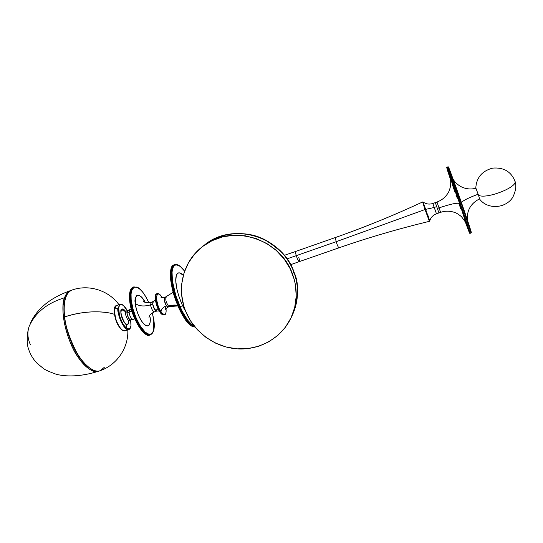 <?xml version="1.0" encoding="UTF-8"?>
<svg xmlns="http://www.w3.org/2000/svg" width="543" height="543" viewBox="0 0 543 543"><rect width="100%" height="100%" fill="white"/><g stroke="black" fill="none" stroke-linecap="round" stroke-linejoin="round"><path stroke-width="0.81" d="M160.619 311.981C161.814 313.908 163.151 314.845 164.631 314.784C163.545 315.137 162.208 314.207 160.619 311.981L160.239 312.11C161.828 314.336 163.165 315.273 164.251 314.913C162.771 314.981 161.434 314.044 160.239 312.11L160.619 311.981C156.493 306.32 154.26 294.36 157.158 293.688C153.547 294.924 158.332 310.209 160.619 311.981L160.993 311.58L160.619 311.981M161.556 296.648L162.119 297.578L161.59 296.749L161.658 297.421L161.481 296.593M166.002 308.682C166.959 316.617 162.649 314.648 160.993 311.58C158.651 308.587 157.11 303.713 156.384 296.953C157.592 293.091 159.33 293.023 161.59 296.749C159.33 293.023 157.592 293.091 156.384 296.953C157.11 303.713 158.651 308.587 160.993 311.58C161.447 309.035 163.253 307.1 166.402 305.777C163.253 307.1 161.447 309.035 160.993 311.58C162.649 314.648 166.959 316.617 166.002 308.682M156.859 310.969L154.823 309.809L158.515 309.727L154.823 309.809L156.506 311.125M164.638 297.584C163.837 299.478 164.427 302.213 166.402 305.777L164.353 300.503L164.298 298.29L164.848 297.455L164.359 298.053L164.291 300.089L165.751 304.671L167.081 306.612L168.208 307.073L169.613 306.585M164.991 297.435L165.35 297.516M168.581 306.693L167.692 307.046L166.402 305.777L168.384 306.965M157.015 293.756L156.778 293.824C153.873 294.496 156.106 306.456 160.239 312.11C157.952 310.345 153.16 295.059 156.778 293.824L156.859 293.79M153.465 301.474L152.746 302.342L152.773 304.555L154.823 309.809C152.827 306.266 152.25 303.537 153.099 301.63M155.766 295.1C153.818 299.017 158.101 310.257 159.886 311.96M153.981 321.144L153.961 320.988C155.047 327.572 153.459 338.873 145.117 332.024C136.551 323.777 131.358 305.695 131.162 299.621L129.879 299.831C131.148 316.277 143.997 338.303 149.983 334.855C141.73 338.364 128.82 306.938 129.879 299.831L129.709 300.136C129.519 306.252 136.768 328.902 145.877 334.115L143.671 332.52M148.85 334.773L150.051 334.312M129.689 299.953L129.879 299.831C128.99 293.973 130.055 289.745 133.069 287.145L133.069 287.145C130.347 288.414 129.282 292.643 129.879 299.831L130.605 299.573C129.553 306.68 142.456 338.113 150.696 334.61C144.723 338.051 131.888 316.019 130.605 299.573C130.008 292.385 131.067 288.157 133.782 286.887L137.718 287.552M133.972 286.819L133.782 286.887C130.775 289.487 129.716 293.715 130.605 299.573L131.162 299.621L132.892 308.729L136.184 318.157L140.494 326.357L145.117 332.024L148.334 334.074L150.207 334.298L151.775 333.612L153.438 330.965L154.042 328.243L154.144 322.99L152.393 312.883L154.002 321.062C154.836 328.454 153.737 332.968 150.696 334.61L153.14 331.725L153.784 321.273M156.941 310.888L155.922 310.949L154.579 309.442L152.712 304.094L150.547 304.847L152.712 304.094L153.282 301.514L151.13 302.268L150.547 304.847C144.153 306.7 139.062 306.245 135.282 303.483L136.408 309.374L138.533 315.456L141.316 320.77L144.309 324.47L147.038 325.997L149.094 325.162L150.173 322.142L150.139 317.404C150.845 321.741 149.732 329.017 144.309 324.47C138.757 319.046 135.431 307.433 135.282 303.483C139.062 306.245 144.153 306.7 150.547 304.847C151.334 308.818 152.59 311.166 154.327 311.879M155.386 300.014L153.031 301.698L152.712 304.094C153.601 308.376 154.925 310.705 156.676 311.085L159.208 310.963M132.153 310.895L126.933 313.114C127.768 317.384 129.125 319.684 130.985 320.024C128.942 321.11 125.419 311.526 127.51 310.569L126.071 311.071C123.974 312.028 127.496 321.612 129.546 320.519L130.938 320.037M133.123 319.277L133.11 319.284C131.257 318.945 129.906 316.637 129.064 312.368L129.784 309.754M128.895 310.983L128.019 310.481M126.336 310.976L126.071 311.071C124.32 311.512 122.962 310.915 121.985 309.266C117.872 308.539 125.691 328.915 127.768 324.347L129.037 320.764L127.768 324.347L128.311 323.716L128.739 321.001C128.691 323.031 128.365 324.151 127.768 324.347L127.768 324.347C124.591 326.906 118.435 310.881 121.985 309.266C122.962 310.915 124.32 311.512 126.071 311.071L127.659 310.501L126.953 311.634L127.055 313.997L128.786 318.429L130.605 320.058L131.277 319.813L131.65 318.877M131.576 319.216L131.107 319.956L130.361 319.99L128.521 317.994L127.381 315.32L126.919 311.899L127.619 310.515L126.933 313.114L131.915 311.037M132.906 319.325C131.087 318.653 129.804 316.331 129.064 312.368M129.974 302.295L131.433 309.238L133.782 316.365L136.795 323.004L140.196 328.556M141.363 330.076L142.524 331.4M130.116 291.421L129.56 298.087M134.854 286.976L133.517 287.003M151.327 302.227L150.547 304.847C151.436 309.13 152.759 311.458 154.524 311.838L156.628 311.105M135.282 303.483C133.646 296.933 138.438 289.711 145.293 302.356L141.356 296.899L139.266 295.412L138.024 295.141L136.503 295.826L135.512 297.808L135.282 303.483M131.162 299.621L131.053 293.906L131.969 289.704L133.816 287.362L136.402 287.043L139.49 288.733L142.823 292.236L146.115 297.245L148.857 302.756C144.051 292.338 139.313 287.091 134.65 287.016C131.413 289.378 130.245 293.58 131.162 299.621M152.413 312.87L154.002 321.069M104.371 367.251L100.448 370.577C94.048 373.611 82.964 364.353 75.837 350.907C69.036 336.884 65.33 325.549 64.712 316.915L64.488 317.295L64.712 316.915C65.33 325.549 69.036 336.884 75.837 350.907C82.964 364.353 94.048 373.611 100.448 370.577C117.39 364.652 128.766 347.187 127.788 329.879M114.417 314.322C102.607 310.189 80.744 311.227 64.712 316.915C79.373 312.171 93.552 310.739 107.256 312.619M119.012 304.779C108.926 290.532 88.889 283.948 71.846 290.098C63.986 293.295 63.436 307.487 64.712 316.915C63.436 307.487 63.986 293.295 71.846 290.098L72.151 289.989M89.419 367.944L82.909 361.848L78.633 356.106L74.629 349.278L69.497 337.617M65.879 325.291L65.079 321.239M64.122 313.501L64.054 306.496L64.861 300.523M122.447 304.894L120.01 304.426L118.157 307.901L118.707 308.051C118.591 304.487 122.48 301.752 127.3 310.623L123.451 305.553L121.768 304.637L120.329 304.759L119.284 305.926L118.707 308.051L119.453 315.578L122.134 322.664L125.725 327.721L128.521 329.112L130.137 328.115L130.992 325.603L130.625 320.146L130.944 325.427C130.849 329.988 128.494 330.042 123.892 325.583C119.63 317.553 117.899 311.709 118.707 308.051L118.157 307.901L120.01 304.426C121.707 303.456 124.143 305.519 127.333 310.616M126.315 328.223L126.641 325.535M125.236 330.762C123.152 330.884 121.34 329.716 119.799 327.273L119.487 327.049L119.799 327.273C121.883 330.096 123.702 331.257 125.236 330.762L128.901 329.492C124.89 331.78 116.854 315.727 118.157 307.901L114.471 309.198L118.157 307.901C115.876 310.433 124.014 332.255 128.901 329.492C129.899 329.262 130.598 327.958 130.992 325.576L130.659 320.139M125.08 330.816C123.064 331.033 121.204 329.845 119.501 327.239C113.765 319.963 112.822 305.376 116.351 305.716L114.471 309.198C114.173 315.211 115.951 321.232 119.799 327.273C116.684 323.492 114.912 317.472 114.471 309.198L116.351 305.716L120.01 304.426M128.779 322.345L127.619 324.605C125.121 326.01 120.152 316.087 120.94 311.214L122.094 309.035C123.03 308.743 124.13 309.442 125.392 311.139L123.227 309.123L121.489 309.524L120.885 312.408L121.639 316.807L123.492 321.212L125.806 324.11L127.788 324.524L128.589 323.329L128.813 320.933L128.779 322.345M114.566 308.58C113.114 314.635 117.492 324.877 119.487 327.049M99.403 370.91L99.002 371.066C84.572 375.851 68.337 377.48 56.092 374.222C49.386 371.738 45.218 369.878 43.589 368.629L36.802 363.043C32.729 358.685 29.865 353.649 28.209 347.934C27.204 345.273 26.254 335.547 29.118 326.465C35.254 312.673 47.078 303.103 64.59 297.754C61.155 303.32 61.807 331.698 77.758 356.676C86.663 368.745 93.742 373.536 99.002 371.066C91.346 373.611 82.611 364.197 77.758 356.676L78.545 356.106L77.758 356.676C71.038 348.233 58.515 316.426 64.59 297.754C47.078 303.103 35.254 312.673 29.118 326.465C27.15 332.268 27.557 338.309 30.34 344.581M71.255 290.335L70.407 290.627C67.515 292.1 65.574 294.476 64.59 297.754C65.974 293.98 67.916 291.605 70.407 290.627C55.977 295.799 38.614 305.037 30.327 323.363M121.985 309.266L121.985 309.266C122.569 308.648 123.668 309.272 125.297 311.139L123.173 309.238L121.985 309.266M131.107 319.956L134.786 318.877M126.071 311.071C124.008 312.001 127.388 321.402 129.485 320.546M129.424 320.56L128.433 321.286M127.856 310.467L128.705 310.82M182.014 268.33C179.685 265.507 177.242 264.298 174.676 264.692C170.651 265.262 169.966 279.367 175.26 295.684C181.118 311.431 186.032 320.777 189.996 323.73L190.321 323.248C186.392 320.316 175.627 302.003 172.396 280.935C170.095 261 178.321 263.294 182.421 268.534L182.217 268.317M174.574 265.262L173.4 265.615M171.547 267.835C169.022 272.477 171.031 288.184 176.007 301.148C181.247 313.678 185.523 321.218 188.828 323.757L189.256 323.988C185.285 321.035 180.364 311.689 174.507 295.949C169.212 279.631 169.911 265.527 173.95 264.957C164.577 266.504 176.285 312.483 189.256 323.988L189.996 323.73C177.052 312.218 165.323 266.233 174.676 264.692L174.873 264.624M181.416 306.781C177.588 304.745 173.292 304.521 168.534 306.103C166.144 302.702 165.323 299.702 166.056 297.102M177.887 305.933L169.654 306.571L168.534 306.103L167.081 306.612L167.889 307.1L168.669 306.469M185.475 310.895C181.484 305.132 175.477 288.876 175.756 279.326C176.17 270.319 180.697 272.43 183.317 275.369L179.828 272.891L177.704 273.163L176.299 275.369L175.776 281.036L176.875 289.019L178.695 295.779L182.129 304.637L185.475 310.895M188.828 323.757L189.256 323.988C191.441 326.112 193.342 327.103 194.951 326.967C192.989 326.913 191.088 325.922 189.256 323.988L189.996 323.73L194.713 326.669L189.996 323.73L190.321 323.248L194.109 325.915L191.631 324.429L187.566 320.065L181.939 310.827L175.891 295.928L172.396 280.935L172.036 271.486L172.694 268.154L173.869 265.914L175.511 264.835L178.674 265.425L181.124 267.231L184.613 271.208L182.339 268.378M165.54 297.618L165.153 297.449M161.298 297.238L160.932 296.926C160.674 297.469 161.963 297.645 164.807 297.469C163.762 299.763 164.515 302.811 167.081 306.612L168.534 306.103C165.975 302.302 165.215 299.254 166.253 296.967L166.294 296.953M169.85 306.442L168.534 306.103L177.656 305.383M171.221 268.676L170.441 276.333L171.907 287.213L174.384 296.458L179.088 308.573M180.432 311.349L183.235 316.386M184.654 318.598L186.073 320.574M190.145 324.931L191.401 325.814M338.947 247.825C338.296 247.377 337.359 245.348 336.137 241.723L296.268 255.665L336.137 241.723L335.37 237.529L295.731 251.429C295.365 251.776 295.548 253.187 296.268 255.665L287.003 258.889L296.268 255.665C297.455 259.255 298.46 261.237 299.268 261.624C299.688 261.366 299.526 259.948 298.772 257.368M424.572 206.897L422.624 201.962C393.471 215.51 364.387 227.368 335.37 237.529L336.137 241.723L425.02 209.517L429.398 221.334L425.02 209.517L425.427 209.422L423.092 202.016M427.558 214.173L429.723 221.015L423.078 202.01L422.624 201.962L425.02 209.517L336.137 241.723C337.407 245.477 338.35 247.506 338.981 247.812C368.018 237.705 398.148 228.881 429.391 221.334M435.527 203.068L436.681 206.611L434.183 207.487L436.681 206.611L435.343 202.607L432.859 203.482L434.183 207.487L425.427 209.422L434.183 207.487L435.968 212.225M436.681 206.611L438.941 212.917L436.681 206.611M438.927 212.836L438.676 212.062L438.941 212.917L436.457 213.779L432.859 203.482C429.316 204.602 426.058 204.114 423.078 202.01M436.457 213.779C432.988 215.103 430.742 217.519 429.723 221.015L425.427 209.422L425.02 209.517L422.624 201.962M338.988 247.812L299.315 261.611C298.521 261.366 297.51 259.378 296.268 255.665C295.521 253.072 295.358 251.66 295.779 251.423M470.177 229.981C474.351 240.644 466.084 215.904 461.978 204.188C454.878 183.582 447.9 164.963 448.464 167.047L447.025 167.088L460.695 204.697C457.145 194.367 447.636 167.604 447.038 167.081L446.726 167.482L450.629 179.869C447.086 169.402 445.185 163.036 448.674 172.382L460.233 204.792L461.564 204.399L447.873 166.782C448.498 167.298 458.014 194.061 461.564 204.399L461.978 204.188C457.64 191.435 445.131 156.784 449.163 169.81M435.418 202.783L437 202.03L439.002 207.888L437.332 208.471L439.002 207.888L440.604 212.333L439.002 207.888C450.812 203.924 457.708 202.498 459.677 203.611L450.344 178.375C447.249 168.574 456.493 194.272 459.677 203.611C457.708 202.498 450.812 203.924 439.002 207.888L437 202.03C441.289 200.462 444.737 197.815 447.344 194.082C448.64 192.568 449.74 189.738 450.642 185.604C450.805 181.518 450.697 179.068 450.317 178.267M437.332 208.471L435.343 202.607L437.332 208.471M461.421 202.593C462.575 200.876 467.367 198.385 475.79 195.113M478.166 194.231C469.491 197.428 464.027 200.055 461.774 202.098M450.629 179.869L447.378 169.009L460.233 204.792L460.695 204.697L470.197 233.442L460.695 204.697L461.564 204.399C464.93 214.044 471.365 233.015 471.039 233.151L461.564 204.399L461.978 204.188L448.749 167.631M448.43 167.04L449.102 169.599M470.381 230.497L471.154 231.759L468.046 221.992M467.19 219.447L465.263 213.752M464.211 210.67L463.111 207.467M438.859 212.618L438.676 212.062M459.677 203.611C462.704 212.232 468.921 230.734 465.738 222.474L459.677 203.611M465.059 221.177C469.233 232.669 470.476 235.648 468.785 230.117L460.233 204.792L469.111 232.044L465.059 221.177L469.695 233.286L471.351 232.777L470.944 231.013L461.978 204.188M459.174 204.283L460.749 208.743M452.468 184.851L455.21 192.894M455.977 195.12L456.649 197.061M478.532 195.31L479.652 199.125L478.532 195.31C486.399 199.444 518.137 187.097 514.961 181.097C518.137 187.097 486.399 199.444 478.532 195.31L475.953 188.319L478.532 195.31M514.75 180.656L515.47 183.039C516.386 186.778 515.517 191.482 512.85 197.136C505.771 208.75 487.451 209.734 479.625 199.105L479.659 199.125M291.489 316.949L292.277 315.354C298.67 301.372 299.193 286.874 293.844 271.86L292.514 274.066C297.924 289.249 297.401 303.91 290.939 318.049C281.349 338.153 259.33 350.479 236.965 348.844C214.594 347.194 193.824 331.909 185.516 310.996L190.6 320.967L197.482 329.845L205.892 337.318L215.53 343.108L226.051 347.004L237.053 348.85L248.151 348.565L258.916 346.162L268.955 341.703L277.88 335.343L285.333 327.307L291.014 317.893L294.7 307.44L296.213 296.363L295.48 285.089L294.272 279.516L290.22 268.785L284.132 258.957L276.244 250.438L266.871 243.569L256.384 238.628L245.219 235.811L233.823 235.214L222.644 236.857L212.123 240.658L202.675 246.447L194.659 253.981L188.36 262.955L184.009 273.014L181.749 283.765L181.654 294.808L183.71 305.716L185.516 310.996C176.407 288.74 183.025 261.753 201.82 247.113C229.764 223.071 280.154 237.691 292.514 274.066L293.844 271.86C299.254 282.923 298.731 297.421 292.277 315.354C298.67 301.365 299.193 286.867 293.844 271.853C288.028 257.294 278.057 246.427 263.932 239.259L251.782 234.956C245.137 233.653 238.411 233.28 231.589 233.836C221.401 235.397 212.272 239.198 204.202 245.246C220.831 231.61 246.882 230.429 264.041 239.32C280.69 249.427 290.62 260.273 293.844 271.86L293.844 271.86C281.641 235.906 231.841 221.469 204.202 245.246L202.437 246.624M164.631 314.784C165.859 314.54 166.321 312.496 166.022 308.655M162.16 297.591L161.57 296.661C159.113 293.872 157.646 292.881 157.158 293.688L156.778 293.824C154.042 293.172 155.162 305.763 159.907 312.055M164.135 314.954C162.418 314.974 161.013 314.01 159.92 312.076M168.167 307.094C165.866 308.702 164.977 309.612 165.5 309.815L165.255 306.32M149.671 334.956C146.033 339.375 130.585 317.893 129.662 300.062M154.477 311.852C148.762 314.573 149.244 317.187 148.986 317.669L149.067 317.105M150.425 334.705L149.983 334.855M131.345 309.035L126.18 311.017L124.544 310.874L125.026 311.241M148.884 302.756C144.757 294.15 140.963 288.998 137.501 287.301L133.069 287.145C130.137 288.604 128.996 292.908 129.662 300.041M151.13 302.268C144.927 303.707 143.623 301.338 143.087 301.019L143.685 301.582M99.783 370.808C95.011 372.837 88.305 368.493 79.658 357.756C71.676 345.735 66.585 332.214 64.4 317.2M64.4 317.173C62.818 302.2 65.296 293.179 71.846 290.098M129.506 320.54L129.071 320.743M184.627 271.174L182.367 268.405C179.495 265.228 176.937 263.993 174.676 264.692L173.95 264.957C167.957 270.326 170.441 280.1 173.366 293.139C177.588 307.053 182.767 317.309 188.896 323.913M173.136 292.324L164.807 297.469M184.342 308.974L184.783 309.537M188.93 323.94C191.15 326.126 193.159 327.137 194.957 326.974M290.58 264.699L299.315 261.611M284.322 255.346L295.731 251.429M465.758 222.501L461.489 216.691C458.217 214.017 455.597 212.496 453.643 212.116C449.278 210.82 444.927 210.894 440.604 212.34L438.941 212.917M467.374 219.996C466.742 210.345 470.822 203.292 479.625 198.84M475.94 188.299C470.109 189.677 464.679 188.883 459.649 185.903C454.315 181.986 454.946 181.695 453.188 179.373M475.777 188.095C476.469 177.568 482.103 170.909 492.677 168.12C503.632 167.237 511.058 171.561 514.961 181.097M292.277 315.354L290.939 318.049"/></g></svg>
